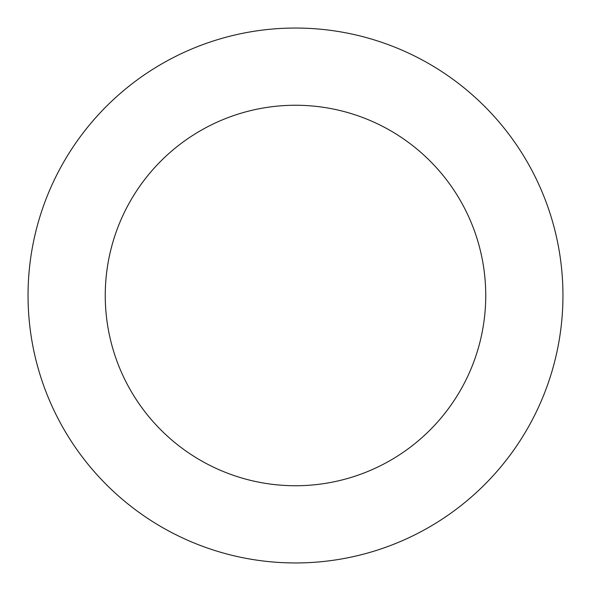 <?xml version="1.0" encoding="UTF-8"?>
<svg xmlns="http://www.w3.org/2000/svg" width="591" height="591" viewBox="0 0 591 591"><rect width="100%" height="100%" fill="white"/><g stroke="black" fill="none" stroke-linecap="round" stroke-linejoin="round"><path stroke-width="0.89" d="M162.074 63.702A267.45 267.45 0 0 0 161.469 526.943A267.45 267.45 0 0 0 562.95 295.847A267.45 267.45 0 0 0 162.074 63.702M200.593 130.618A190.243 190.243 0 0 0 200.164 460.13A190.243 190.243 0 0 0 485.743 295.751A190.243 190.243 0 0 0 200.593 130.618"/></g></svg>
